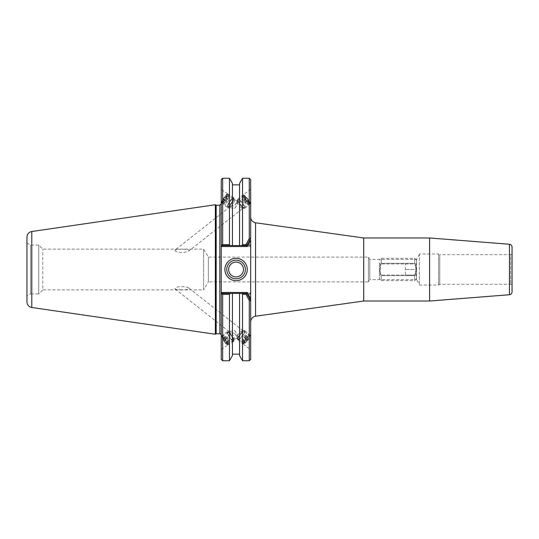 <?xml version="1.0" encoding="UTF-8"?>
<svg xmlns="http://www.w3.org/2000/svg" width="539" height="539" viewBox="0 0 539 539"><rect width="100%" height="100%" fill="white"/><g stroke="black" fill="none" stroke-linecap="round" stroke-linejoin="round"><path stroke-width="0.4" stroke-dasharray="2.69 2.02" d="M181.502 289.726C178.604 289.82 176.482 289.584 175.148 289.032L174.926 288.641C175.882 285.993 186.11 285.966 189.041 288.183C188.893 289.436 186.379 289.955 181.502 289.726M237.133 336.686L237.133 334.153A4.635 0.91 56.7 0 0 234.6 330.535L229.998 331.377L229.681 331.815L234.6 333.5A4.635 0.91 56.7 0 0 237.133 336.686L234.6 333.5M243.736 342.898A4.635 1.017 128.3 0 1 246.31 338.445A4.635 1.017 128.3 0 1 249.584 335.918A4.635 1.017 128.3 0 1 247.516 340.19A4.635 1.017 128.3 0 1 243.844 343.202A4.635 1.017 128.3 0 1 243.736 342.898M234.6 330.535L237.133 334.153M243.082 343.633A5.653 1.24 128.3 0 1 246.222 338.196A5.653 1.24 128.3 0 1 250.217 335.123A5.653 1.24 128.3 0 1 247.691 340.331A5.653 1.24 128.3 0 1 243.217 344.003A5.653 1.24 128.3 0 1 243.082 343.633M250.675 335.75L250.675 349.885L250.675 335.75M227.391 343.963A4.635 0.91 56.7 0 0 225.113 339.334A4.635 0.91 56.7 0 0 222.183 336.518A4.635 0.91 56.7 0 0 223.968 340.891A4.635 0.91 56.7 0 0 227.276 344.266A4.635 0.91 56.7 0 0 227.391 343.963M243.736 196.102A4.635 1.017 -128.3 0 1 243.844 195.798A4.635 1.017 -128.3 0 1 247.516 198.81A4.635 1.017 -128.3 0 1 249.584 203.082A4.635 1.017 -128.3 0 1 246.31 200.555A4.635 1.017 -128.3 0 1 243.736 196.102M237.032 201.384L237.133 204.847L234.6 208.465L229.998 207.623L229.958 206.747L234.6 205.5L237.133 202.314L237.032 201.384M174.926 250.359C175.707 251.666 177.897 252.367 181.502 252.447C184.668 252.414 187.181 251.868 189.041 250.817C190.24 248.701 177.533 248.944 175.148 249.968L174.926 250.359M250.675 203.25L250.675 189.115L250.675 203.25M243.082 195.367A5.653 1.24 -128.3 0 1 243.217 194.997A5.653 1.24 -128.3 0 1 247.691 198.669A5.653 1.24 -128.3 0 1 250.217 203.877A5.653 1.24 -128.3 0 1 246.222 200.804A5.653 1.24 -128.3 0 1 243.082 195.367M227.391 195.037A4.635 0.91 -56.7 0 0 227.276 194.734A4.635 0.91 -56.7 0 0 223.968 198.109A4.635 0.91 -56.7 0 0 222.183 202.482A4.635 0.91 -56.7 0 0 225.113 199.666A4.635 0.91 -56.7 0 0 227.391 195.037M237.133 202.314A4.635 0.91 -56.7 0 0 234.6 205.5M234.6 208.465A4.635 0.91 -56.7 0 0 237.133 204.847M221.239 336.201L221.239 349.454L221.239 336.201M227.97 344.744A5.653 1.112 56.7 0 0 225.194 339.105A5.653 1.112 56.7 0 0 221.623 335.669A5.653 1.112 56.7 0 0 223.8 340.998A5.653 1.112 56.7 0 0 227.835 345.115A5.653 1.112 56.7 0 0 227.97 344.744M227.97 194.256A5.653 1.112 -56.7 0 0 227.835 193.885A5.653 1.112 -56.7 0 0 223.8 198.002A5.653 1.112 -56.7 0 0 221.623 203.331A5.653 1.112 -56.7 0 0 225.194 199.895A5.653 1.112 -56.7 0 0 227.97 194.256M221.239 202.799L221.239 189.546L221.239 202.799M222.028 292.461L250.541 292.461L250.002 293.405L222.418 293.405L221.239 294.584L221.239 293.25L222.028 292.461L222.418 293.405L246.599 293.405L250.675 300.466L250.675 321.823L250.675 217.177L250.675 238.534L246.599 245.595L222.418 245.595L222.014 245.191L222.418 245.595L250.002 245.595L250.675 244.416L250.675 246.303L250.002 245.595L250.675 244.416L250.675 179.655M250.675 240.414L250.675 298.586L250.675 294.584L250.002 293.405L239.559 293.405L239.559 355.592M363.704 301.025L363.704 237.975M250.541 292.461L250.675 246.303M250.675 300.466L250.675 359.345M250.675 292.697L250.675 294.584L250.002 293.405M512.05 247.078L512.05 291.922M429.583 301.025L429.583 237.975M512.05 253.876L512.05 285.124L512.05 253.876L510.635 254.691L510.635 284.309L510.635 254.691L439.73 254.691L439.73 284.309L439.73 254.691L438.503 253.984L438.503 285.016L438.503 253.984L419.335 253.984L419.335 285.016L419.335 253.984M419.335 284.309L419.335 254.691L419.335 284.309L416.519 279.62L416.519 259.38L416.519 279.62L369.794 279.62L369.794 259.38L369.794 279.62L368.427 281.89L368.427 257.11L368.427 281.89L208.377 281.89L208.377 257.11L208.377 281.89L203.58 289.874L203.58 249.126L203.58 289.874L42.797 289.874L42.797 249.126L42.797 289.874L38.727 293.944L38.727 245.056L38.727 293.944L30.501 293.944L30.501 245.056L30.501 293.944L26.95 295.992L26.95 243.008L26.95 295.992M26.95 243.008L30.501 245.056L38.727 245.056L42.797 249.126L203.58 249.126L208.377 257.11L368.427 257.11L369.794 259.38L416.519 259.38L419.335 254.691M242.537 360.759L242.537 294.328L241.883 293.405M249.267 360.759L249.267 294.328L242.537 294.328M250.002 245.595L241.883 245.595L242.537 244.672L249.267 244.672L249.267 178.241M242.537 244.672L242.537 178.241M249.267 244.672L250.13 245.373M250.541 246.539L222.028 246.539L222.418 245.595L221.239 244.416L222.014 245.191L222.654 244.672L229.459 244.672L230.119 245.595L222.418 245.595M221.239 276.076L221.239 359.345M241.883 245.595L230.119 245.595M230.119 293.405L229.459 294.328L222.654 294.328L222.014 293.809L222.418 293.405L239.559 293.405M222.014 293.809L222.418 293.405M250.13 293.627L249.267 294.328M245.393 269.5A9.311 9.311 0 0 0 231.42 261.435A9.311 9.311 0 0 0 231.42 277.565A9.311 9.311 0 0 0 245.393 269.5M221.239 244.416L221.239 179.655M221.239 262.924L221.239 245.75L222.028 246.539M216.166 205.211L216.166 333.789M215.351 334.261L215.351 204.739M232.444 293.405L232.444 355.592M229.459 294.328L229.459 360.759M222.654 294.328L222.654 360.759M229.459 178.241L229.459 244.672M232.444 183.408L232.444 245.595M222.654 178.241L222.654 244.672M26.95 301.901L26.95 237.099M228.657 269.5A7.418 7.418 0 0 0 236.075 276.918A7.418 7.418 0 0 0 243.493 269.5A7.418 7.418 0 0 0 236.075 262.082A7.418 7.418 0 0 0 228.657 269.5M239.559 183.408L239.559 245.595M379.429 269.5L381.282 263.349L414.666 263.349L416.519 269.5L414.666 275.651L381.282 275.651L379.429 269.5L381.282 275.651L414.666 275.651L416.519 269.5L414.666 263.349L381.282 263.349L379.429 269.5L379.429 278.771L379.429 269.5M414.666 275.651L414.666 280.624L414.666 275.651M416.519 269.5L416.519 278.771L416.519 269.5M414.666 263.349L414.666 258.376L414.666 263.349M381.282 275.651L381.282 280.624L381.282 275.651M405.389 275.072L416.445 275.072C415.286 273.212 415.286 271.36 416.445 269.5C415.286 271.36 415.286 273.212 416.445 275.072C415.286 275.072 415.286 275.072 416.445 275.072C415.286 275.072 415.286 275.072 416.445 275.072L405.389 275.072L405.389 263.928L405.389 275.065L380.372 275.065L380.372 263.935L380.372 275.065L379.429 276.008L379.429 262.992L379.429 276.008M405.389 263.928L416.445 263.928C415.286 263.928 415.286 263.928 416.445 263.928C415.286 263.928 415.286 263.928 416.445 263.928C415.286 265.788 415.286 267.64 416.445 269.5L405.389 269.5L416.445 269.5C415.286 267.64 415.286 265.788 416.445 263.928L380.372 263.935L379.429 262.992M416.519 262.992L416.519 276.008L416.519 262.992L415.582 263.928M381.282 263.349L381.282 258.376L381.282 263.349M227.182 207.064A5.747 1.125 -56.7 0 0 227.263 207.158A5.747 1.125 -56.7 0 0 231.366 202.974A5.747 1.125 -56.7 0 0 233.582 197.557A5.747 1.125 -56.7 0 0 229.654 201.485A5.747 1.125 -56.7 0 0 227.182 207.064M227.29 206.915A5.565 1.091 123.3 0 1 229.675 201.512A5.565 1.091 123.3 0 1 233.481 197.712A5.565 1.091 123.3 0 1 231.339 202.954A5.565 1.091 123.3 0 1 227.364 207.003A5.565 1.091 123.3 0 1 227.29 206.915M222.627 204.065A5.747 1.125 -56.7 0 0 222.708 204.16A5.747 1.125 -56.7 0 0 226.811 199.976A5.747 1.125 -56.7 0 0 229.028 194.559A5.747 1.125 -56.7 0 0 225.093 198.487A5.747 1.125 -56.7 0 0 222.627 204.065M222.728 203.917A5.565 1.091 -56.7 0 0 222.809 204.005A5.565 1.091 -56.7 0 0 226.778 199.956A5.565 1.091 -56.7 0 0 228.927 194.714A5.565 1.091 -56.7 0 0 225.12 198.514A5.565 1.091 -56.7 0 0 222.728 203.917M222.162 203.54A5.565 1.091 -56.7 0 0 222.243 203.634A5.565 1.091 -56.7 0 0 226.212 199.585A5.565 1.091 -56.7 0 0 228.354 194.336A5.565 1.091 -56.7 0 0 228.112 194.309A5.565 1.091 -56.7 0 0 224.386 198.386A5.565 1.091 -56.7 0 0 222.122 203.419A5.565 1.091 -56.7 0 0 222.162 203.54M227.148 202.469L228.96 199.841L229.58 197.975L228.381 198.75L226.569 201.377L225.956 203.237L227.148 202.469L224.116 200.468L222.917 201.242L223.53 199.376L225.342 196.748L226.542 195.98L225.922 197.84L224.116 200.468M225.922 197.84L228.96 199.841M226.542 195.98L229.58 197.975M225.342 196.748L228.381 198.75M223.53 199.376L226.569 201.377M222.917 201.242L225.956 203.237M227.667 207.165A5.565 1.091 -56.7 0 0 227.748 207.252A5.565 1.091 -56.7 0 0 227.99 207.279A5.565 1.091 -56.7 0 0 231.716 203.21A5.565 1.091 -56.7 0 0 233.98 198.177A5.565 1.091 -56.7 0 0 233.865 197.961A5.565 1.091 -56.7 0 0 230.059 201.761A5.565 1.091 -56.7 0 0 227.667 207.165M221.98 202.597A4.864 0.957 -56.7 0 0 225.652 198.938A4.864 0.957 -56.7 0 0 227.188 194.518A4.864 0.957 -56.7 0 0 223.928 198.082A4.864 0.957 -56.7 0 0 221.947 202.489A4.864 0.957 -56.7 0 0 221.98 202.597M230.234 206.646A3.706 0.728 -56.7 0 0 230.449 206.72A3.706 0.728 -56.7 0 0 232.929 204.005A3.706 0.728 -56.7 0 0 234.445 200.649A3.706 0.728 -56.7 0 0 233.987 200.582A3.706 0.728 -56.7 0 0 231.716 203.203A3.706 0.728 -56.7 0 0 230.207 206.329A3.706 0.728 -56.7 0 0 230.234 206.646M237.746 199.235A5.747 1.267 51.7 0 0 240.589 204.665A5.747 1.267 51.7 0 0 244.949 208.155A5.747 1.267 51.7 0 0 242.382 202.859A5.747 1.267 51.7 0 0 237.827 199.127A5.747 1.267 51.7 0 0 237.746 199.235M237.861 199.376A5.565 1.226 -128.3 0 1 237.942 199.268A5.565 1.226 -128.3 0 1 242.348 202.88A5.565 1.226 -128.3 0 1 244.834 208.007A5.565 1.226 -128.3 0 1 240.616 204.631A5.565 1.226 -128.3 0 1 237.861 199.376M242.004 195.873A5.747 1.267 51.7 0 0 244.854 201.303A5.747 1.267 51.7 0 0 249.207 204.793A5.747 1.267 51.7 0 0 246.64 199.497A5.747 1.267 51.7 0 0 242.092 195.765A5.747 1.267 51.7 0 0 242.004 195.873M242.126 196.014A5.565 1.226 51.7 0 0 244.874 201.269A5.565 1.226 51.7 0 0 249.092 204.645A5.565 1.226 51.7 0 0 246.613 199.524A5.565 1.226 51.7 0 0 242.206 195.913A5.565 1.226 51.7 0 0 242.126 196.014M242.658 195.596A5.565 1.226 51.7 0 0 245.407 200.852A5.565 1.226 51.7 0 0 249.624 204.227A5.565 1.226 51.7 0 0 249.752 203.944A5.565 1.226 51.7 0 0 247.145 199.1A5.565 1.226 51.7 0 0 243.042 195.435A5.565 1.226 51.7 0 0 242.739 195.489A5.565 1.226 51.7 0 0 242.658 195.596M242.563 201.06L244.598 203.52L245.912 204.14L245.184 202.3L243.15 199.834L241.836 199.221L242.563 201.06L245.407 198.817L244.679 196.978L245.986 197.597L248.028 200.057L248.755 201.896L247.441 201.283L245.407 198.817M247.441 201.283L244.598 203.52M248.755 201.896L245.912 204.14M248.028 200.057L245.184 202.3M245.986 197.597L243.15 199.834M244.679 196.978L241.836 199.221M237.504 199.659A5.565 1.226 51.7 0 0 237.463 199.834A5.565 1.226 51.7 0 0 240.071 204.679A5.565 1.226 51.7 0 0 244.174 208.344A5.565 1.226 51.7 0 0 244.477 208.29A5.565 1.226 51.7 0 0 241.991 203.163A5.565 1.226 51.7 0 0 237.591 199.551A5.565 1.226 51.7 0 0 237.504 199.659M243.628 195.711A4.864 1.071 51.7 0 0 246.39 200.73A4.864 1.071 51.7 0 0 249.84 203.014A4.864 1.071 51.7 0 0 247.556 198.776A4.864 1.071 51.7 0 0 243.972 195.563A4.864 1.071 51.7 0 0 243.628 195.711M237.261 202.199A3.706 0.815 51.7 0 0 237.234 202.314A3.706 0.815 51.7 0 0 238.972 205.541A3.706 0.815 51.7 0 0 241.708 207.987A3.706 0.815 51.7 0 0 241.964 207.468A3.706 0.815 51.7 0 0 240.253 204.537A3.706 0.815 51.7 0 0 237.8 202.186A3.706 0.815 51.7 0 0 237.261 202.199M244.16 330.959A5.747 1.267 128.3 0 1 244.949 330.845A5.747 1.267 128.3 0 1 242.382 336.141A5.747 1.267 128.3 0 1 237.827 339.873A5.747 1.267 128.3 0 1 239.626 335.608A5.747 1.267 128.3 0 1 244.16 330.959M244.073 331.101A5.565 1.226 -51.7 0 0 239.68 335.602A5.565 1.226 -51.7 0 0 237.942 339.732A5.565 1.226 -51.7 0 0 242.348 336.12A5.565 1.226 -51.7 0 0 244.834 330.993A5.565 1.226 -51.7 0 0 244.073 331.101M248.418 334.315A5.747 1.267 128.3 0 1 249.207 334.207A5.747 1.267 128.3 0 1 246.64 339.503A5.747 1.267 128.3 0 1 242.092 343.235A5.747 1.267 128.3 0 1 243.884 338.97A5.747 1.267 128.3 0 1 248.418 334.315M248.331 334.463A5.565 1.226 128.3 0 1 249.092 334.355A5.565 1.226 128.3 0 1 246.613 339.476A5.565 1.226 128.3 0 1 242.206 343.087A5.565 1.226 128.3 0 1 243.945 338.964A5.565 1.226 128.3 0 1 248.331 334.463M248.863 334.881A5.565 1.226 128.3 0 1 249.624 334.773A5.565 1.226 128.3 0 1 249.752 335.056A5.565 1.226 128.3 0 1 247.145 339.9A5.565 1.226 128.3 0 1 243.042 343.565A5.565 1.226 128.3 0 1 242.739 343.511A5.565 1.226 128.3 0 1 244.477 339.381A5.565 1.226 128.3 0 1 248.863 334.881M245.831 335.48L244.282 337.94L242.328 339.779L241.917 339.166L243.466 336.7L245.42 334.86L248.263 337.104L246.31 338.943L244.76 341.403L245.171 342.022L247.125 340.183L248.674 337.717M247.125 340.183L244.282 337.94M245.171 342.022L242.328 339.779M244.76 341.403L241.917 339.166M246.31 338.943L243.466 336.7M248.263 337.104L245.42 334.86M243.716 330.818A5.565 1.226 128.3 0 1 244.174 330.656A5.565 1.226 128.3 0 1 244.477 330.71A5.565 1.226 128.3 0 1 241.991 335.837A5.565 1.226 128.3 0 1 237.591 339.449A5.565 1.226 128.3 0 1 237.463 339.166A5.565 1.226 128.3 0 1 239.693 334.813A5.565 1.226 128.3 0 1 243.716 330.818M249.058 335.831A4.864 1.071 128.3 0 1 249.84 335.986A4.864 1.071 128.3 0 1 247.556 340.224A4.864 1.071 128.3 0 1 243.972 343.437A4.864 1.071 128.3 0 1 244.922 340.21A4.864 1.071 128.3 0 1 249.058 335.831M241.398 331.121A3.706 0.815 128.3 0 1 241.708 331.013A3.706 0.815 128.3 0 1 241.964 331.532A3.706 0.815 128.3 0 1 240.253 334.463A3.706 0.815 128.3 0 1 237.8 336.814A3.706 0.815 128.3 0 1 237.234 336.686A3.706 0.815 128.3 0 1 238.723 333.782A3.706 0.815 128.3 0 1 241.398 331.121M233.043 341.349A5.747 1.125 -123.3 0 1 228.927 336.383A5.747 1.125 -123.3 0 1 227.263 331.842A5.747 1.125 -123.3 0 1 231.366 336.026A5.747 1.125 -123.3 0 1 233.582 341.443A5.747 1.125 -123.3 0 1 233.043 341.349M232.956 341.2A5.565 1.091 56.7 0 0 233.481 341.288A5.565 1.091 56.7 0 0 231.339 336.046A5.565 1.091 56.7 0 0 227.364 331.997A5.565 1.091 56.7 0 0 228.974 336.39A5.565 1.091 56.7 0 0 232.956 341.2M228.489 344.354A5.747 1.125 -123.3 0 1 224.372 339.381A5.747 1.125 -123.3 0 1 222.708 334.84A5.747 1.125 -123.3 0 1 226.811 339.024A5.747 1.125 -123.3 0 1 229.028 344.441A5.747 1.125 -123.3 0 1 228.489 344.354M228.401 344.199A5.565 1.091 -123.3 0 1 224.419 339.395A5.565 1.091 -123.3 0 1 222.809 334.995A5.565 1.091 -123.3 0 1 226.778 339.044A5.565 1.091 -123.3 0 1 228.927 344.286A5.565 1.091 -123.3 0 1 228.401 344.199M227.835 344.576A5.565 1.091 -123.3 0 1 224.143 340.237A5.565 1.091 -123.3 0 1 222.122 335.581A5.565 1.091 -123.3 0 1 222.243 335.366A5.565 1.091 -123.3 0 1 226.212 339.415A5.565 1.091 -123.3 0 1 228.354 344.664A5.565 1.091 -123.3 0 1 228.112 344.69A5.565 1.091 -123.3 0 1 227.835 344.576M227.525 339.159L226.063 336.531L226.306 335.763L229.466 340.25L229.23 341.025L227.525 339.159L224.493 341.16L226.191 343.02L226.427 342.252L223.267 337.758L223.025 338.532L224.493 341.16M223.025 338.532L226.063 336.531M223.267 337.758L226.306 335.763M224.965 339.624L228.004 337.623M226.427 342.252L229.466 340.25M226.191 343.02L229.23 341.025M233.34 340.951A5.565 1.091 -123.3 0 1 229.358 336.141A5.565 1.091 -123.3 0 1 227.748 331.748A5.565 1.091 -123.3 0 1 227.99 331.721A5.565 1.091 -123.3 0 1 231.716 335.79A5.565 1.091 -123.3 0 1 233.98 340.823A5.565 1.091 -123.3 0 1 233.865 341.039A5.565 1.091 -123.3 0 1 233.34 340.951M226.946 344.381A4.864 0.957 -123.3 0 1 223.719 340.587A4.864 0.957 -123.3 0 1 221.947 336.511A4.864 0.957 -123.3 0 1 225.524 339.866A4.864 0.957 -123.3 0 1 227.188 344.482A4.864 0.957 -123.3 0 1 226.946 344.381M234.014 338.431A3.706 0.728 -123.3 0 1 233.987 338.418A3.706 0.728 -123.3 0 1 231.716 335.79A3.706 0.728 -123.3 0 1 230.207 332.671A3.706 0.728 -123.3 0 1 230.449 332.28A3.706 0.728 -123.3 0 1 232.929 334.995A3.706 0.728 -123.3 0 1 234.445 338.351A3.706 0.728 -123.3 0 1 234.014 338.431M255.547 222.775L255.547 316.225M509.443 294.739L509.443 244.261M219.824 333.789L219.824 205.211M31.788 231.507L31.788 307.493M175.148 289.032L229.958 332.253M237.039 337.838L243.844 343.202M189.041 288.183L249.584 335.918M243.217 344.003L250.675 349.885M250.217 335.123L250.675 335.487M227.276 344.266L237.045 337.838M222.183 336.518L229.998 331.377M243.844 195.798L237.039 201.162M229.958 206.747L175.148 249.968M249.584 203.082L189.041 250.817M250.675 189.115L243.217 194.997M250.675 203.513L250.217 203.877M237.045 201.162L227.276 194.734M229.998 207.623L222.183 202.482M221.239 349.454L227.835 345.115M221.239 335.918L221.623 335.669M227.835 193.885L221.239 189.546M221.623 203.331L221.239 203.082M419.335 285.016L438.503 285.016L439.73 284.309L510.635 284.309L512.05 285.124M416.519 278.771L414.666 280.624L381.282 280.624L379.429 278.771M416.519 260.229L414.666 258.376L381.282 258.376L379.429 260.229M415.582 275.072L416.519 276.008M233.582 197.557L229.028 194.559M227.263 207.158L222.708 204.16M228.927 194.714L228.354 194.336M222.809 204.005L222.243 203.634M233.865 197.961L233.481 197.712M227.748 207.252L227.364 207.003M221.947 202.489L222.122 203.419M227.188 194.518L228.112 194.309M233.987 200.582C231.851 201.923 230.591 203.836 230.207 206.329M234.445 200.649L233.98 198.177M230.449 206.72L227.99 207.279M244.949 208.155L249.207 204.793M237.827 199.127L242.092 195.765M249.092 204.645L249.624 204.227M242.206 195.913L242.739 195.489M244.477 208.29L244.834 208.007M237.591 199.551L237.942 199.268M243.972 195.563L243.042 195.435M249.84 203.014L249.752 203.944M241.964 207.468C241.364 205.083 239.976 203.324 237.8 202.186M241.708 207.987L244.174 208.344M237.234 202.314L237.463 199.834M237.827 339.873L242.092 343.235M244.949 330.845L249.207 334.207M242.206 343.087L242.739 343.511M249.092 334.355L249.624 334.773M237.591 339.449L237.942 339.732M244.477 330.71L244.834 330.993M249.84 335.986L249.752 335.056M243.972 343.437L243.042 343.565M241.964 331.532C241.364 333.911 239.976 335.669 237.8 336.814M237.234 336.686L237.463 339.166M241.708 331.013L244.174 330.656M227.263 331.842L222.708 334.84M233.582 341.443L229.028 344.441M222.809 334.995L222.243 335.366M228.927 344.286L228.354 344.664M227.748 331.748L227.364 331.997M233.865 341.039L233.481 341.288M227.188 344.482L228.112 344.69M221.947 336.511L222.122 335.581M233.987 338.418C231.844 337.077 230.584 335.164 230.207 332.671M230.449 332.28L227.99 331.721M234.445 338.351L233.98 340.823"/><path stroke-width="0.81" d="M250.675 217.177C250.931 220.235 252.555 222.102 255.547 222.775L363.704 237.975L363.704 301.025L255.547 316.225L255.547 222.775M250.675 238.534L250.675 179.655L249.267 178.241L249.267 238.534L250.675 238.534L246.599 245.595L245.952 244.672L249.267 238.534M222.028 246.539L222.418 245.595L230.119 245.595L229.459 244.672L222.654 244.672L222.014 245.191L221.239 244.416L221.239 245.75L222.028 246.539L247.145 246.539L250.675 240.414L250.675 300.466L250.675 298.586L250.675 300.466L249.267 300.466L245.952 294.328L246.599 293.405L250.675 300.466L250.675 359.345L249.267 360.759L249.267 300.466M509.443 244.261C511.046 244.524 511.915 245.467 512.05 247.078L512.05 291.922C511.915 293.533 511.046 294.476 509.443 294.739L429.583 301.025L429.583 237.975L509.443 244.261L509.443 294.739M363.704 237.975L429.583 237.975M250.675 298.586L247.145 292.461L246.599 293.405L241.883 293.405L242.537 294.328L245.952 294.328M242.537 294.328L242.537 360.759L249.267 360.759M230.119 245.595L239.559 245.595L239.559 183.408L242.537 178.241L242.537 244.672L241.883 245.595L246.599 245.595L247.145 246.539M245.952 244.672L242.537 244.672M247.145 292.461L222.028 292.461L221.239 293.25L221.239 294.584L222.014 293.809L221.239 294.584L221.239 244.416L222.418 245.595M239.559 245.595L241.883 245.595M222.028 292.461L222.418 293.405L222.014 293.809L222.654 294.328L229.459 294.328L230.119 293.405L222.418 293.405M241.883 293.405L230.119 293.405M222.654 294.328L222.654 360.759L221.239 359.345L221.239 294.584L222.014 293.809M245.393 269.5A9.311 9.311 0 0 1 231.42 277.565A9.311 9.311 0 0 1 231.42 261.435A9.311 9.311 0 0 1 245.393 269.5M247.273 269.5A11.198 11.198 0 0 0 230.476 259.805A11.198 11.198 0 0 0 230.476 279.195A11.198 11.198 0 0 0 247.273 269.5M222.654 244.672L222.654 178.241L221.239 179.655L221.239 244.416M216.166 333.789L216.166 205.211L215.351 204.739L215.351 334.261L216.166 333.789L219.824 333.789C220.384 333.594 220.855 334.065 221.239 335.204M219.824 333.789L219.824 205.211L216.166 205.211M222.654 360.759L229.459 360.759L232.444 355.592L232.444 293.405M229.459 360.759L229.459 294.328M229.459 244.672L229.459 178.241L232.444 183.408L232.444 245.595M31.788 231.507C28.796 232.174 27.179 234.041 26.95 237.099L26.95 301.901C27.179 304.959 28.796 306.826 31.788 307.493L31.788 231.507L215.351 204.739M228.657 269.5A7.418 7.418 0 0 0 239.788 275.921A7.418 7.418 0 0 0 239.788 263.079A7.418 7.418 0 0 0 228.657 269.5M242.537 360.759L239.559 355.592L239.559 293.405M255.547 316.225C252.535 316.885 250.918 318.751 250.675 321.823M363.704 301.025L429.583 301.025M242.537 178.241L249.267 178.241M219.824 205.211L221.239 203.796M31.788 307.493L215.351 334.261M239.559 184.857L232.444 184.857M222.654 178.241L229.459 178.241M239.559 354.143L232.444 354.143"/></g></svg>
